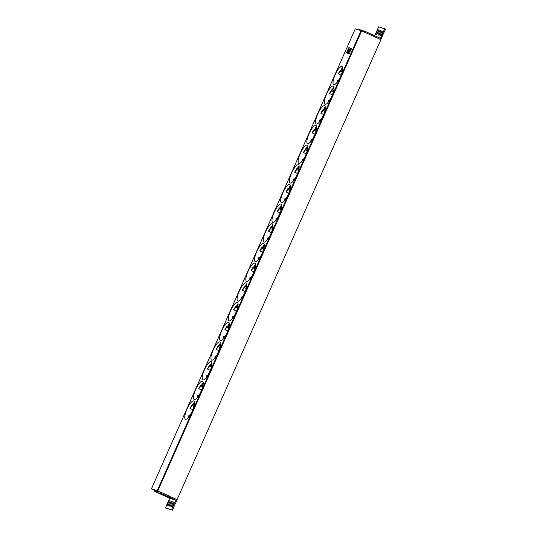 <?xml version="1.0" encoding="UTF-8"?>
<svg xmlns="http://www.w3.org/2000/svg" width="537" height="537" viewBox="0 0 537 537"><rect width="100%" height="100%" fill="white"/><g stroke="black" fill="none" stroke-linecap="round" stroke-linejoin="round"><path stroke-width="0.81" d="M333.846 84.651A10.022 2.806 -65.5 0 0 340.532 76.489A10.022 2.806 -65.5 0 0 342.056 66.38A10.022 2.806 -65.5 0 0 341.962 66.346A10.022 2.806 -65.5 0 0 335.269 74.502A10.022 2.806 -65.5 0 0 333.745 84.618A10.022 2.806 -65.5 0 0 333.846 84.651M325.127 104.332A10.022 2.806 -65.5 0 0 331.812 96.17A10.022 2.806 -65.5 0 0 333.336 86.061A10.022 2.806 -65.5 0 0 333.235 86.027A10.022 2.806 -65.5 0 0 326.55 94.183A10.022 2.806 -65.5 0 0 325.026 104.299A10.022 2.806 -65.5 0 0 325.127 104.332M316.4 124.013A10.022 2.806 -65.5 0 0 323.086 115.851A10.022 2.806 -65.5 0 0 324.617 105.742A10.022 2.806 -65.5 0 0 324.516 105.708A10.022 2.806 -65.5 0 0 317.83 113.864A10.022 2.806 -65.5 0 0 316.306 123.98A10.022 2.806 -65.5 0 0 316.4 124.013M307.681 143.694A10.022 2.806 -65.5 0 0 314.367 135.532A10.022 2.806 -65.5 0 0 315.89 125.423A10.022 2.806 -65.5 0 0 315.796 125.39A10.022 2.806 -65.5 0 0 309.104 133.552A10.022 2.806 -65.5 0 0 307.58 143.661A10.022 2.806 -65.5 0 0 307.681 143.694M298.961 163.376A10.022 2.806 -65.5 0 0 305.647 155.213A10.022 2.806 -65.5 0 0 307.171 145.104A10.022 2.806 -65.5 0 0 307.07 145.071A10.022 2.806 -65.5 0 0 300.384 153.233A10.022 2.806 -65.5 0 0 298.861 163.342A10.022 2.806 -65.5 0 0 298.961 163.376M290.235 183.057A10.022 2.806 -65.5 0 0 296.927 174.901A10.022 2.806 -65.5 0 0 298.451 164.785A10.022 2.806 -65.5 0 0 298.35 164.752A10.022 2.806 -65.5 0 0 291.665 172.914A10.022 2.806 -65.5 0 0 290.141 183.023A10.022 2.806 -65.5 0 0 290.235 183.057M281.516 202.738A10.022 2.806 -65.5 0 0 288.201 194.582A10.022 2.806 -65.5 0 0 289.725 184.466A10.022 2.806 -65.5 0 0 289.631 184.433A10.022 2.806 -65.5 0 0 282.945 192.595A10.022 2.806 -65.5 0 0 281.415 202.704A10.022 2.806 -65.5 0 0 281.516 202.738M272.796 222.419A10.022 2.806 -65.5 0 0 279.482 214.263A10.022 2.806 -65.5 0 0 281.005 204.147A10.022 2.806 -65.5 0 0 280.905 204.114A10.022 2.806 -65.5 0 0 274.219 212.276A10.022 2.806 -65.5 0 0 272.695 222.385A10.022 2.806 -65.5 0 0 272.796 222.419M264.07 242.106A10.022 2.806 -65.5 0 0 270.762 233.944A10.022 2.806 -65.5 0 0 272.286 223.835A10.022 2.806 -65.5 0 0 272.185 223.795A10.022 2.806 -65.5 0 0 265.5 231.957A10.022 2.806 -65.5 0 0 263.976 242.066A10.022 2.806 -65.5 0 0 264.07 242.106M255.35 261.788A10.022 2.806 -65.5 0 0 262.036 253.625A10.022 2.806 -65.5 0 0 263.56 243.516A10.022 2.806 -65.5 0 0 263.466 243.476A10.022 2.806 -65.5 0 0 256.78 251.638A10.022 2.806 -65.5 0 0 255.25 261.747A10.022 2.806 -65.5 0 0 255.35 261.788M246.631 281.469A10.022 2.806 -65.5 0 0 253.316 273.306A10.022 2.806 -65.5 0 0 254.84 263.197A10.022 2.806 -65.5 0 0 254.739 263.157A10.022 2.806 -65.5 0 0 248.054 271.319A10.022 2.806 -65.5 0 0 246.53 281.428A10.022 2.806 -65.5 0 0 246.631 281.469M237.904 301.15A10.022 2.806 -65.5 0 0 244.597 292.987A10.022 2.806 -65.5 0 0 246.121 282.878A10.022 2.806 -65.5 0 0 246.02 282.838A10.022 2.806 -65.5 0 0 239.334 291A10.022 2.806 -65.5 0 0 237.81 301.109A10.022 2.806 -65.5 0 0 237.904 301.15M229.185 320.831A10.022 2.806 -65.5 0 0 235.871 312.668A10.022 2.806 -65.5 0 0 237.394 302.559A10.022 2.806 -65.5 0 0 237.3 302.519A10.022 2.806 -65.5 0 0 230.615 310.681A10.022 2.806 -65.5 0 0 229.091 320.79A10.022 2.806 -65.5 0 0 229.185 320.831M220.465 340.512A10.022 2.806 -65.5 0 0 227.151 332.349A10.022 2.806 -65.5 0 0 228.675 322.24A10.022 2.806 -65.5 0 0 228.581 322.2A10.022 2.806 -65.5 0 0 221.888 330.362A10.022 2.806 -65.5 0 0 220.365 340.471A10.022 2.806 -65.5 0 0 220.465 340.512M211.746 360.193A10.022 2.806 -65.5 0 0 218.431 352.03A10.022 2.806 -65.5 0 0 219.955 341.921A10.022 2.806 -65.5 0 0 219.855 341.881A10.022 2.806 -65.5 0 0 213.169 350.043A10.022 2.806 -65.5 0 0 211.645 360.152A10.022 2.806 -65.5 0 0 211.746 360.193M203.02 379.874A10.022 2.806 -65.5 0 0 209.705 371.711A10.022 2.806 -65.5 0 0 211.236 361.602A10.022 2.806 -65.5 0 0 211.135 361.562A10.022 2.806 -65.5 0 0 204.449 369.724A10.022 2.806 -65.5 0 0 202.926 379.834A10.022 2.806 -65.5 0 0 203.02 379.874M194.3 399.555A10.022 2.806 -65.5 0 0 200.986 391.392A10.022 2.806 -65.5 0 0 202.509 381.283A10.022 2.806 -65.5 0 0 202.415 381.25A10.022 2.806 -65.5 0 0 195.723 389.406A10.022 2.806 -65.5 0 0 194.199 399.515A10.022 2.806 -65.5 0 0 194.3 399.555M185.58 419.236A10.022 2.806 -65.5 0 0 192.266 411.073A10.022 2.806 -65.5 0 0 193.79 400.964A10.022 2.806 -65.5 0 0 193.689 400.931A10.022 2.806 -65.5 0 0 187.004 409.087A10.022 2.806 -65.5 0 0 185.48 419.202A10.022 2.806 -65.5 0 0 185.58 419.236M194.481 402.341A10.022 2.806 -65.5 0 0 193.253 403.468L193.098 404.589L194.26 405.113M193.911 406.569L192.145 405.764L192.293 404.65L194.179 405.509M192.293 404.65A10.022 2.806 -65.5 0 0 190.004 408.402L192.85 409.697M203.208 382.659A10.022 2.806 -65.5 0 0 201.972 383.787L201.818 384.908L202.979 385.432M202.637 386.888L200.865 386.083L201.013 384.969L202.899 385.828M201.013 384.969A10.022 2.806 -65.5 0 0 198.724 388.721L201.57 390.016M211.927 362.978A10.022 2.806 -65.5 0 0 210.692 364.106L210.544 365.22L211.706 365.751M211.356 367.207L209.584 366.402L209.739 365.288L211.618 366.147M209.739 365.288A10.022 2.806 -65.5 0 0 207.45 369.04L210.296 370.335M220.647 343.297A10.022 2.806 -65.5 0 0 219.418 344.425L219.264 345.539L220.425 346.07M220.076 347.526L218.311 346.721L218.458 345.606L220.345 346.466M218.458 345.606A10.022 2.806 -65.5 0 0 216.169 349.359L219.015 350.654M229.366 323.616A10.022 2.806 -65.5 0 0 228.138 324.744L227.983 325.858L229.145 326.389M228.796 327.845L227.03 327.04L227.178 325.925L229.064 326.785M227.178 325.925A10.022 2.806 -65.5 0 0 224.889 329.678L227.735 330.973M238.092 303.935A10.022 2.806 -65.5 0 0 236.857 305.063L236.71 306.177L237.871 306.708M237.522 308.164L235.75 307.359L235.904 306.244L237.784 307.104M235.904 306.244A10.022 2.806 -65.5 0 0 233.615 309.99L236.455 311.292M246.812 284.254A10.022 2.806 -65.5 0 0 245.584 285.382L245.429 286.496L246.59 287.026M246.241 288.483L244.476 287.678L244.624 286.563L246.51 287.423M244.624 286.563A10.022 2.806 -65.5 0 0 242.335 290.309L245.181 291.611M255.531 264.573A10.022 2.806 -65.5 0 0 254.303 265.701L254.149 266.815L255.31 267.345M254.961 268.802L253.196 267.997L253.343 266.882L255.229 267.735M253.343 266.882A10.022 2.806 -65.5 0 0 251.054 270.628L253.9 271.93M264.258 244.892A10.022 2.806 -65.5 0 0 263.023 246.02L262.875 247.134L264.036 247.664M263.687 249.121L261.915 248.316L262.069 247.201L263.949 248.054M262.069 247.201A10.022 2.806 -65.5 0 0 259.774 250.947L262.62 252.249M272.977 225.211A10.022 2.806 -65.5 0 0 271.742 226.339L271.594 227.453L272.756 227.983M272.407 229.44L270.635 228.634L270.789 227.513L272.675 228.373M270.789 227.513A10.022 2.806 -65.5 0 0 268.5 231.266L271.346 232.561M281.697 205.53A10.022 2.806 -65.5 0 0 280.468 206.658L280.314 207.772L281.475 208.302M281.126 209.759L279.361 208.953L279.508 207.832L281.395 208.692M279.508 207.832A10.022 2.806 -65.5 0 0 277.22 211.585L280.066 212.88M290.423 185.849A10.022 2.806 -65.5 0 0 289.188 186.977L289.04 188.091L290.202 188.621M289.852 190.078L288.08 189.266L288.235 188.151L290.114 189.011M288.235 188.151A10.022 2.806 -65.5 0 0 285.939 191.904L288.785 193.199M299.143 166.168A10.022 2.806 -65.5 0 0 297.907 167.296L297.76 168.41L298.921 168.94M298.572 170.397L296.8 169.585L296.954 168.47L298.841 169.33M296.954 168.47A10.022 2.806 -65.5 0 0 294.665 172.223L297.511 173.518M307.862 146.487A10.022 2.806 -65.5 0 0 306.634 147.615L306.479 148.729L307.641 149.259M307.292 150.709L305.526 149.904L305.674 148.789L307.56 149.648M305.674 148.789A10.022 2.806 -65.5 0 0 303.385 152.542L306.231 153.837M316.588 126.806A10.022 2.806 -65.5 0 0 315.353 127.934L315.206 129.048L316.36 129.578M316.018 131.028L314.246 130.222L314.4 129.108L316.28 129.967M314.4 129.108A10.022 2.806 -65.5 0 0 312.104 132.861L314.95 134.156M325.308 107.118A10.022 2.806 -65.5 0 0 324.073 108.252L323.925 109.367L325.086 109.897M324.737 111.347L322.965 110.541L323.12 109.427L324.999 110.286M323.12 109.427A10.022 2.806 -65.5 0 0 320.831 113.179L323.677 114.475M334.027 87.437A10.022 2.806 -65.5 0 0 332.799 88.565L332.645 89.686L333.806 90.209M333.457 91.666L331.691 90.86L331.839 89.746L333.725 90.605M331.839 89.746A10.022 2.806 -65.5 0 0 329.55 93.498L332.396 94.794M342.754 67.756A10.022 2.806 -65.5 0 0 341.519 68.884L341.364 70.005L342.525 70.528M342.183 71.985L340.411 71.179L340.559 70.065L342.445 70.924M340.559 70.065A10.022 2.806 -65.5 0 0 338.27 73.817L341.116 75.113M348.62 49.149L349.225 47.78L348.822 47.652L348.211 49.028L348.62 49.149M349.775 49.505L350.379 48.129L349.298 47.8L348.688 49.176L349.775 49.505M347.714 53.291L349.332 49.626L348.929 49.505L347.305 53.17L347.714 53.291M350.446 48.149L348.117 53.411L348.52 53.539L349.52 51.633L348.996 53.68L349.466 53.821L350.171 51.062L351.668 48.518L351.232 48.384L350.131 50.256L350.856 48.27L350.446 48.149L348.164 53.425M157.254 490.61L361.092 30.609L380.921 39.624L177.082 499.625L157.824 490.845L151.434 488.838L155.052 490.509M361.092 30.609L355.272 28.844L151.434 488.838M348.52 49.384L346.902 53.042L346.493 52.921L348.117 49.256L348.52 49.384M192.145 405.764L190.004 408.402M194.508 402.851L193.098 404.589M200.865 386.083L198.724 388.721M203.234 383.17L201.818 384.908M209.584 366.402L207.45 369.04M211.954 363.482L210.544 365.22M218.311 346.721L216.169 349.359M220.673 343.801L219.264 345.539M227.03 327.04L224.889 329.678M229.4 324.12L227.983 325.858M235.75 307.359L233.615 309.99M238.119 304.439L236.71 306.177M244.476 287.678L242.335 290.309M246.839 284.758L245.429 286.496M253.196 267.997L251.054 270.628M255.565 265.077L254.149 266.815M261.915 248.316L259.774 250.947M264.285 245.396L262.875 247.134M270.635 228.634L268.5 231.266M273.004 225.715L271.594 227.453M279.361 208.953L277.22 211.585M281.73 206.033L280.314 207.772M288.08 189.266L285.939 191.904M290.45 186.352L289.04 188.091M296.8 169.585L294.665 172.223M299.169 166.671L297.76 168.41M305.526 149.904L303.385 152.542M307.889 146.99L306.479 148.729M314.246 130.222L312.104 132.861M316.615 127.309L315.206 129.048M322.965 110.541L320.831 113.179M325.335 107.628L323.925 109.367M174.33 502.424L172.196 506.834M374.692 35.724L378.625 26.85L385.586 29.099L380.666 39.51M177.082 499.625L176.418 500.424M172.417 510.15L176.673 500.538L175.8 500.142L171.538 509.754L172.417 510.15L165.45 507.901L169.712 498.289L175.8 500.142M378.807 35.214L380.941 30.804M380.908 35.851L383.035 31.441M376.712 34.576L378.84 30.166M172.229 501.786L170.095 506.196M170.128 501.149L168 505.559M165.45 507.901L171.538 509.754M172.283 501.665L170.256 506.243L169.168 505.914L171.196 501.336L172.283 501.665M174.377 502.303L172.35 506.881L171.269 506.552L173.297 501.974L174.377 502.303M169.101 500.699L170.182 501.028L168.155 505.606L167.074 505.277L169.101 500.699L169.974 501.102M169.981 498.37L154.663 491.389L171.874 498.752L160.214 493.08L175.525 500.054M154.663 491.389L155.072 490.476L159.106 492.107M158.858 492.664L159.267 491.751L160.617 492.161L176.807 499.538M355.272 28.85L151.414 488.838M363.2 31.549L363.515 30.837L364.865 31.247L364.475 32.133M364.865 31.247L381.055 38.63M360.475 30.421L360.669 29.978L359.32 29.562L359.119 30.012M360.669 29.978L363.354 31.2M380.183 38.228L381.33 38.711M384.714 28.703L380.451 38.308M377.813 29.716L378.894 30.045L376.867 34.623L375.786 34.294L377.813 29.716L378.686 30.119M379.981 35.57L382.008 30.992L383.089 31.321L381.062 35.898L379.981 35.57M377.88 34.932L379.907 30.354L380.995 30.683L378.961 35.261L377.88 34.932M379.907 30.354L380.787 30.757M382.008 30.992L382.881 31.394M160.214 493.08L160.617 492.161M156.019 491.805L156.421 490.885M171.196 501.336L172.075 501.739M173.297 501.974L174.169 502.377M342.781 68.266L341.364 70.005M340.411 71.179L338.27 73.817M334.054 87.947L332.645 89.686M331.691 90.86L329.55 93.498M348.52 49.391L348.157 49.276L346.54 52.935M350.493 48.169L350.856 48.276M350.171 50.277L351.232 48.384M351.272 48.404L351.668 48.525M349.043 53.693L349.52 51.633M347.352 53.183L348.929 49.505M349.332 49.632L348.969 49.525M348.735 49.189L349.298 47.8M350.379 48.135L349.345 47.82M348.258 49.042L348.822 47.652M349.225 47.786L348.862 47.672M336.921 82.584L337.196 80.577L338.525 80.302M328.201 102.265L328.469 100.258L329.805 99.983M319.481 121.946L319.75 119.939L321.086 119.664M310.755 141.627L311.03 139.62L312.359 139.345M302.036 161.308L302.304 159.301L303.64 159.026M293.316 180.989L293.585 178.982L294.92 178.707M284.59 200.67L284.865 198.663L286.194 198.388M275.87 220.351L276.139 218.351L277.475 218.069M267.151 240.032L267.419 238.032L268.755 237.75M258.425 259.713L258.7 257.713L260.029 257.431M249.705 279.401L249.98 277.394L251.309 277.112M240.985 299.082L241.254 297.075L242.59 296.793M232.259 318.763L232.534 316.756L233.87 316.474M223.54 338.444L223.815 336.437L225.144 336.155M214.82 358.125L215.089 356.118L216.424 355.836M206.101 377.806L206.369 375.799L207.705 375.517M197.374 397.487L197.65 395.48L198.979 395.198M188.655 417.168L188.923 415.161L190.259 414.886M361.669 30.851L157.824 490.845M165.644 496.188L165.805 495.832"/></g></svg>
